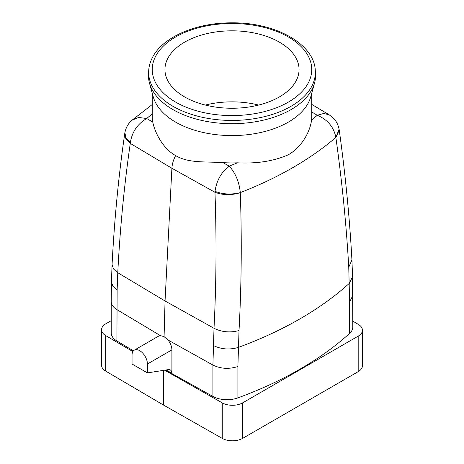 <?xml version="1.0" encoding="UTF-8"?>
<svg xmlns="http://www.w3.org/2000/svg" width="464" height="464" viewBox="0 0 464 464"><rect width="100%" height="100%" fill="white"/><g stroke="black" fill="none" stroke-linecap="round" stroke-linejoin="round"><path stroke-width="0.7" d="M232 108.251L232 101.854M213.121 32.387A67.054 38.715 0 0 0 164.946 69.536A67.054 38.715 0 0 0 250.879 106.685A67.054 38.715 0 0 0 299.054 69.536A67.054 38.715 0 0 0 213.121 32.387M315.305 70.54L315.503 73.672A83.561 48.244 180 0 1 314.534 83.01A83.561 48.244 180 0 1 312.185 89.042A83.561 48.244 180 0 1 226.647 123.604A83.561 48.244 180 0 1 149.466 83.01A83.561 48.244 180 0 1 148.497 73.672L148.695 70.54A83.363 48.128 0 0 0 218.619 119.822A83.363 48.128 0 0 0 311.988 85.869A83.363 48.128 0 0 0 315.305 70.54A83.363 48.128 0 0 0 315.288 70.273C314.018 43.5 274.682 22.318 231.913 22.835C196.324 22.614 162.423 37.021 152.25 57.896C150.214 61.903 149.037 66.027 148.712 70.273A83.363 48.128 0 0 0 148.695 70.54M149.466 83.01L153.242 96.75A79.744 46.04 0 0 0 207.362 133.33A79.744 46.04 0 0 0 288.388 122.096A79.744 46.04 0 0 0 308.519 102.503A79.744 46.04 0 0 0 310.758 96.75L314.534 83.01M158.74 336.046L160.312 335.565L164.082 336.638L165.045 300.985L171.895 168.264C172.132 164.14 173.374 159.912 175.612 155.585C188.512 163.34 204.897 161.426 222.935 162.632A79.744 46.04 0 0 0 237.377 162.823C256.969 163.809 273.975 161.112 288.388 154.744C302.186 146.868 310.294 130.981 311.559 119.996A79.744 46.04 0 0 0 311.744 116.893L311.744 93.165M222.935 162.632L229.21 166.129C235.428 172.904 239.128 181.731 240.311 192.606L240.311 192.676C231.333 195.396 222.888 195.269 214.977 192.282L215.035 191.325C222.946 194.416 231.374 194.845 240.306 192.606A352.269 203.383 0 0 0 335.861 137.437L335.872 137.501C342.072 181.784 346.364 225.011 348.754 267.189L349.618 302.012L352.779 295.574M311.559 119.996A330.664 190.907 0 0 0 317.283 115.281C327.648 119.66 333.842 127.043 335.861 137.443L339.109 129.218L339.242 130.082L335.872 137.501M311.744 111.969L317.283 115.281L323.646 113.477L329.022 114.718L332.485 117.282C335.791 120.17 338.001 124.143 339.103 129.218L339.068 129.009M339.172 129.671L339.242 130.082C345.384 174.377 349.612 217.674 351.927 259.973L351.915 259.794M349.618 302.012L349.618 333.384A362.465 209.27 0 0 1 237.899 397.886A20.3 11.722 0 0 1 212.918 396.424L212.918 365.052L214.003 328.28C216.299 283.927 216.624 238.6 214.977 192.282L171.895 168.264L130.285 143.388L125.837 138.579L124.799 133.214M147.419 364.014A10.875 6.276 -120 0 0 142.674 353.069A10.875 6.276 -120 0 0 134.293 350.158A10.875 6.276 -120 0 0 132.043 355.134L132.043 364.014L147.419 372.894L147.419 364.014L171.9 349.879C171.808 346.463 170.497 343.169 167.985 339.996L212.918 365.052C220.667 368.851 228.99 369.338 237.899 366.514L239.018 330.536C230.109 332.891 221.769 332.137 214.003 328.28L165.045 300.985L117.769 272.722C120.043 228.358 124.219 185.246 130.285 143.388L130.361 142.436L125.883 137.692L124.886 132.692M112.079 264.439L113.436 268.9L117.769 272.722L117.137 289.942L112.868 286.213L111.435 281.909L112.073 264.567C114.376 219.6 118.61 175.868 124.775 133.365L124.903 132.565M362.436 330.223L362.436 365.736A14.5 8.369 0 0 1 358.191 371.658L358.191 336.145A14.5 8.369 0 0 0 362.436 330.223A14.5 8.369 0 0 0 358.278 324.353L352.779 321.123M163.485 370.371L163.485 405.049L105.722 371.113A14.5 8.369 0 0 1 101.564 365.249L101.564 329.736A14.5 8.369 0 0 1 105.809 323.814L111.221 320.694M101.564 329.736A14.5 8.369 0 0 0 105.722 335.6L132.895 351.567M358.191 336.145L242.678 402.833A14.5 8.369 0 0 1 222.262 402.885L164.633 370.191M111.221 301.31A20.3 11.722 0 0 0 111.221 301.478L111.221 332.856A20.3 11.722 0 0 0 116.916 340.994L133.417 350.859M349.618 333.384A20.3 11.722 0 0 0 352.779 327.103L352.559 276.353M212.918 396.424L165.555 370.046M116.916 340.994L117.137 289.942M175.612 155.585C162.783 148.486 154.883 132.547 152.772 122.125L146.717 118.5C137.582 123.859 132.13 131.84 130.361 142.436M222.262 402.885L222.262 438.399L163.485 405.049M222.262 438.399A14.5 8.369 0 0 0 242.678 438.347L242.678 402.833M358.191 371.658L242.678 438.347M171.9 349.879L171.9 373.555M147.419 372.894L168.397 369.599A7.25 4.188 120 0 1 170.265 369.895A7.25 4.188 120 0 1 171.767 373.213L171.767 373.63M152.256 93.165L152.256 116.893A79.744 46.04 0 0 0 152.772 122.125M167.985 339.996L164.082 336.638M239.018 330.536C241.471 285.575 241.901 239.615 240.311 192.676M152.256 113.929A330.664 190.907 0 0 0 146.717 118.5L138.579 117.456L132.054 120.182L130.291 121.875C127.635 124.59 125.831 128.197 124.886 132.687M237.377 162.823A330.664 190.907 0 0 1 229.21 166.129C221.293 172.19 216.566 180.589 215.035 191.325M205.303 105.055A67.054 38.715 0 0 1 213.121 103.42A67.054 38.715 180 0 1 258.697 105.055M155.481 56.579A79.744 46.04 0 0 0 209.548 113.715A79.744 46.04 0 0 0 308.519 82.499A79.744 46.04 0 0 0 254.452 25.363A79.744 46.04 0 0 0 155.481 56.579M348.754 267.189L351.927 259.973L352.565 276.521L349.398 283.278A362.465 209.27 180 0 1 238.252 347.443C229.344 349.995 221.009 349.322 213.26 345.436M160.312 335.565L116.916 309.621A20.3 11.722 0 0 1 111.221 301.484L111.441 281.764M105.722 371.113L105.722 335.6M166.124 369.953L171.767 373.213M237.899 397.886L237.899 366.514M158.729 336.052L134.293 350.158M132.054 120.182L152.256 104.522M311.744 104.388L329.022 114.718"/></g></svg>
